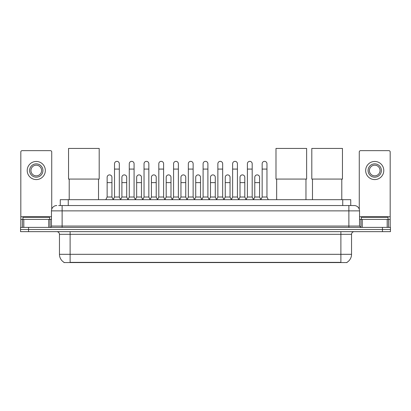 <?xml version="1.0" encoding="UTF-8"?>
<svg xmlns="http://www.w3.org/2000/svg" width="411" height="411" viewBox="0 0 411 411"><rect width="100%" height="100%" fill="white"/><g stroke="black" fill="none" stroke-linecap="round" stroke-linejoin="round"><path stroke-width="0.62" d="M60.263 205.541L60.263 199.679L350.737 199.679L350.737 205.541M347.012 262.31L347.012 262.572L63.988 262.572L63.988 262.31M64.07 262.357A9.33 9.33 0 0 1 59.456 254.311L70.117 254.311L70.117 262.357L340.883 262.357L340.883 254.311L351.544 254.311L351.544 234.321A2.666 2.666 0 0 1 354.205 231.655M59.456 254.311L59.456 234.321C59.302 232.703 58.413 231.814 56.795 231.655M346.93 262.357A9.33 9.33 0 0 0 351.544 254.311M28.544 227.391L390.45 227.391L390.45 229.523L20.55 229.523L20.55 231.655L28.544 231.655L28.544 229.523L20.55 229.523L20.55 227.391L28.544 227.391L28.544 229.523L390.45 229.523L390.45 231.655L28.544 231.655M58.783 205.541L354.205 205.541A5.328 5.328 0 0 1 359.538 210.869L359.538 226.06L360.868 227.391M58.66 205.541L62.123 205.541L62.123 210.869L51.462 210.869L51.462 226.06A1.331 1.331 0 0 1 50.132 227.391M56.795 205.541A5.328 5.328 0 0 0 51.462 210.869M359.538 210.869L348.877 210.869L348.877 205.541L354.205 205.541M49.597 219.397L49.597 217.265L22.949 217.265L22.949 219.397M48.734 227.391L48.734 219.397L23.812 219.397L23.812 227.391M51.729 209.204L51.729 151.972A1.331 1.331 0 0 0 50.399 150.642L22.148 150.642A1.331 1.331 0 0 0 20.817 151.972L20.817 219.397L23.812 219.397M48.734 219.397L51.462 219.397M20.817 227.391L20.817 219.397M36.276 163.861A6.663 6.663 0 0 0 29.613 170.524A6.663 6.663 0 0 0 36.276 177.182A6.663 6.663 0 0 0 42.934 170.524A6.663 6.663 0 0 0 36.276 163.861M36.276 165.191A5.328 5.328 0 0 0 30.943 170.524A5.328 5.328 0 0 0 36.276 175.851A5.328 5.328 0 0 0 41.603 170.524A5.328 5.328 0 0 0 36.276 165.191M36.276 179.581A9.063 9.063 0 0 0 45.333 170.524A9.063 9.063 0 0 0 36.276 161.461A9.063 9.063 0 0 0 27.213 170.524A9.063 9.063 0 0 0 36.276 179.581M388.051 219.397L388.051 217.265L361.403 217.265L361.403 219.397M69.212 179.078L69.212 199.679M98.527 179.078L98.527 199.679M68.545 148.428L99.195 148.428L99.195 179.078L68.545 179.078L68.545 148.428M276.654 179.078L276.654 199.679M305.969 179.078L305.969 199.679M275.987 148.428L306.637 148.428L306.637 179.078L275.987 179.078L275.987 148.428M312.473 179.078L312.473 199.679M341.788 179.078L341.788 199.679M311.805 148.428L342.455 148.428L342.455 179.078L311.805 179.078L311.805 148.428M113.184 199.679L114.515 197.013L119.313 197.013L120.649 199.679M119.313 197.013L119.313 163.753A2.399 2.399 0 0 0 116.914 161.353A2.399 2.399 0 0 1 117.068 161.359M114.515 197.013L114.515 169.085L119.313 169.085M114.515 169.085L114.515 163.753A2.399 2.399 0 0 1 116.914 161.353M127.949 199.679L129.28 197.013L134.078 197.013L135.409 199.679M134.078 197.013L134.078 163.753A2.399 2.399 0 0 0 131.679 161.353A2.399 2.399 0 0 1 131.828 161.359M129.28 197.013L129.28 169.085L134.078 169.085M129.28 169.085L129.28 163.753A2.399 2.399 0 0 1 131.679 161.353M142.715 199.679L144.045 197.013L148.844 197.013L150.174 199.679M148.844 197.013L148.844 163.753A2.399 2.399 0 0 0 146.444 161.353A2.399 2.399 0 0 1 146.593 161.359M144.045 197.013L144.045 169.085L148.844 169.085M144.045 169.085L144.045 163.753A2.399 2.399 0 0 1 146.444 161.353M157.475 199.679L158.81 197.013L163.609 197.013L164.939 199.679M163.609 197.013L163.609 163.753A2.399 2.399 0 0 0 161.21 161.353A2.399 2.399 0 0 1 161.359 161.359M158.81 197.013L158.81 169.085L163.609 169.085M158.81 169.085L158.81 163.753A2.399 2.399 0 0 1 161.21 161.353M172.24 199.679L173.576 197.013L178.369 197.013L179.705 199.679M178.369 197.013L178.369 163.753A2.399 2.399 0 0 0 175.97 161.353A2.399 2.399 0 0 1 176.124 161.359M173.576 197.013L173.576 169.085L178.369 169.085M173.576 169.085L173.576 163.753A2.399 2.399 0 0 1 175.97 161.353M187.005 199.679L188.336 197.013L193.134 197.013L194.465 199.679M193.134 197.013L193.134 163.753A2.399 2.399 0 0 0 190.735 161.353A2.399 2.399 0 0 1 190.889 161.359M188.336 197.013L188.336 169.085L193.134 169.085M188.336 169.085L188.336 163.753A2.399 2.399 0 0 1 190.735 161.353M201.77 199.679L203.101 197.013L207.899 197.013L209.23 199.679M207.899 197.013L207.899 163.753A2.399 2.399 0 0 0 205.5 161.353A2.399 2.399 0 0 1 205.649 161.359M203.101 197.013L203.101 169.085L207.899 169.085M203.101 169.085L203.101 163.753A2.399 2.399 0 0 1 205.5 161.353M216.535 199.679L217.866 197.013L222.664 197.013L223.995 199.679M222.664 197.013L222.664 163.753A2.399 2.399 0 0 0 220.265 161.353A2.399 2.399 0 0 1 220.414 161.359M217.866 197.013L217.866 169.085L222.664 169.085M217.866 169.085L217.866 163.753A2.399 2.399 0 0 1 220.265 161.353M231.295 199.679L232.631 197.013L237.424 197.013L238.76 199.679M237.424 197.013L237.424 163.753A2.399 2.399 0 0 0 235.03 161.353A2.399 2.399 0 0 1 235.179 161.359M232.631 197.013L232.631 169.085L237.424 169.085M232.631 169.085L232.631 163.753A2.399 2.399 0 0 1 235.03 161.353M246.061 199.679L247.391 197.013L252.19 197.013L253.525 199.679M252.19 197.013L252.19 163.753A2.399 2.399 0 0 0 249.79 161.353A2.399 2.399 0 0 1 249.945 161.359M247.391 197.013L247.391 169.085L252.19 169.085M247.391 169.085L247.391 163.753A2.399 2.399 0 0 1 249.79 161.353M260.826 199.679L262.156 197.013L266.955 197.013L268.285 199.679M266.955 197.013L266.955 163.753A2.399 2.399 0 0 0 264.556 161.353A2.399 2.399 0 0 1 264.705 161.359M262.156 197.013L262.156 169.085L266.955 169.085M262.156 169.085L262.156 163.753A2.399 2.399 0 0 1 264.556 161.353M105.802 199.679L107.137 197.013L111.931 197.013L113.225 199.597M111.931 197.013L111.931 177.29A2.399 2.399 0 0 0 109.686 174.896A2.399 2.399 0 0 1 111.931 177.29M107.137 197.013L107.137 182.623L111.931 182.623M107.137 182.623L107.137 177.29A2.399 2.399 0 0 1 109.686 174.896M120.608 199.597L121.897 197.013L126.696 197.013L127.991 199.597M126.696 197.013L126.696 177.29A2.399 2.399 0 0 0 124.451 174.896A2.399 2.399 0 0 1 126.696 177.29M121.897 197.013L121.897 182.623L126.696 182.623M121.897 182.623L121.897 177.29A2.399 2.399 0 0 1 124.451 174.896M135.373 199.597L136.663 197.013L141.461 197.013L142.751 199.597M141.461 197.013L141.461 177.29A2.399 2.399 0 0 0 139.211 174.896A2.399 2.399 0 0 1 141.461 177.29M136.663 197.013L136.663 182.623L141.461 182.623M136.663 182.623L136.663 177.29A2.399 2.399 0 0 1 139.211 174.896M150.133 199.597L151.428 197.013L156.226 197.013L157.516 199.597M156.226 197.013L156.226 177.29A2.399 2.399 0 0 0 153.976 174.896A2.399 2.399 0 0 1 156.226 177.29M151.428 197.013L151.428 182.623L156.226 182.623M151.428 182.623L151.428 177.29A2.399 2.399 0 0 1 153.976 174.896M164.898 199.597L166.193 197.013L170.986 197.013L172.281 199.597M170.986 197.013L170.986 177.29A2.399 2.399 0 0 0 168.741 174.896A2.399 2.399 0 0 1 170.986 177.29M166.193 197.013L166.193 182.623L170.986 182.623M166.193 182.623L166.193 177.29A2.399 2.399 0 0 1 168.741 174.896M179.664 199.597L180.953 197.013L185.751 197.013L187.046 199.597M185.751 197.013L185.751 177.29A2.399 2.399 0 0 0 183.506 174.896A2.399 2.399 0 0 1 185.751 177.29M180.953 197.013L180.953 182.623L185.751 182.623M180.953 182.623L180.953 177.29A2.399 2.399 0 0 1 183.506 174.896M194.429 199.597L195.718 197.013L200.517 197.013L201.811 199.597M200.517 197.013L200.517 177.29A2.399 2.399 0 0 0 198.266 174.896A2.399 2.399 0 0 1 200.517 177.29M195.718 197.013L195.718 182.623L200.517 182.623M195.718 182.623L195.718 177.29A2.399 2.399 0 0 1 198.266 174.896M209.189 199.597L210.483 197.013L215.282 197.013L216.571 199.597M215.282 197.013L215.282 177.29A2.399 2.399 0 0 0 213.032 174.896A2.399 2.399 0 0 1 215.282 177.29M210.483 197.013L210.483 182.623L215.282 182.623M210.483 182.623L210.483 177.29A2.399 2.399 0 0 1 213.032 174.896M223.954 199.597L225.249 197.013L230.047 197.013L231.336 199.597M230.047 197.013L230.047 177.29A2.399 2.399 0 0 0 227.797 174.896A2.399 2.399 0 0 1 230.047 177.29M225.249 197.013L225.249 182.623L230.047 182.623M225.249 182.623L225.249 177.29A2.399 2.399 0 0 1 227.797 174.896M238.719 199.597L240.014 197.013L244.807 197.013L246.102 199.597M244.807 197.013L244.807 177.29A2.399 2.399 0 0 0 242.562 174.896A2.399 2.399 0 0 1 244.807 177.29M240.014 197.013L240.014 182.623L244.807 182.623M240.014 182.623L240.014 177.29A2.399 2.399 0 0 1 242.562 174.896M253.484 199.597L254.774 197.013L259.572 197.013L260.867 199.597M259.572 197.013L259.572 177.29A2.399 2.399 0 0 0 257.327 174.896A2.399 2.399 0 0 1 259.572 177.29M254.774 197.013L254.774 182.623L259.572 182.623M254.774 182.623L254.774 177.29A2.399 2.399 0 0 1 257.327 174.896M387.188 227.391L387.188 219.397L362.266 219.397L362.266 227.391M387.188 219.397L390.183 219.397L390.183 151.972A1.331 1.331 0 0 0 388.852 150.642L360.601 150.642A1.331 1.331 0 0 0 359.271 151.972L359.271 209.204M359.538 219.397L362.266 219.397M390.183 219.397L390.183 227.391M374.724 163.861A6.663 6.663 0 0 0 368.066 170.524A6.663 6.663 0 0 0 374.724 177.182A6.663 6.663 0 0 0 381.387 170.524A6.663 6.663 0 0 0 374.724 163.861M374.724 165.191A5.328 5.328 0 0 0 369.397 170.524A5.328 5.328 0 0 0 374.724 175.851A5.328 5.328 0 0 0 380.057 170.524A5.328 5.328 0 0 0 374.724 165.191M374.724 179.581A9.063 9.063 0 0 0 383.787 170.524A9.063 9.063 0 0 0 374.724 161.461A9.063 9.063 0 0 0 365.667 170.524A9.063 9.063 0 0 0 374.724 179.581M339.815 262.572L339.815 262.31M71.185 262.572L71.185 262.31M68.257 205.541L68.257 199.679M342.743 205.541L342.743 199.679M340.883 231.655L340.883 234.321L59.456 234.321M351.544 234.321L340.883 234.321L340.883 254.311L70.117 254.311L70.117 231.655M382.456 231.655L382.456 227.391M62.123 227.391L62.123 226.06L359.538 226.06M51.462 226.06L62.123 226.06L62.123 210.869L348.877 210.869L348.877 227.391M51.462 216.731L20.817 216.731M50.044 219.397L50.044 227.391M20.838 219.397L20.838 227.391M22.502 227.391L22.502 219.397M390.183 216.731L359.538 216.731M390.162 227.391L390.162 219.397M388.498 219.397L388.498 227.391M360.956 227.391L360.956 219.397"/></g></svg>
